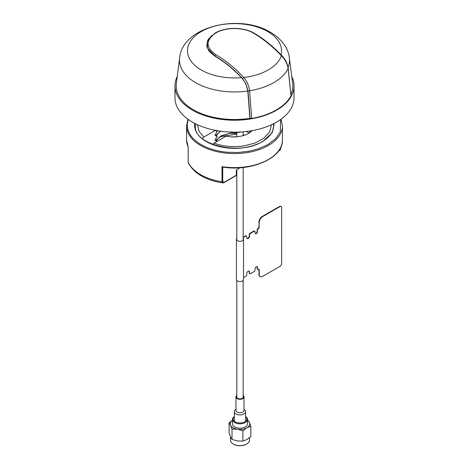 <?xml version="1.0" encoding="UTF-8"?>
<svg xmlns="http://www.w3.org/2000/svg" width="469" height="469" viewBox="0 0 469 469"><rect width="100%" height="100%" fill="white"/><g stroke="black" fill="none" stroke-linecap="round" stroke-linejoin="round"><path stroke-width="0.7" d="M288.077 67.366A55.002 31.757 180 0 0 289.35 57.828C288.546 49.427 282.637 39.402 270.42 32.25C239.829 13.361 182.517 26.158 179.65 57.828A55.002 31.757 180 0 0 195.608 82.644A55.002 31.757 180 0 0 247.796 91.004L247.96 90.722A1.952 0.979 -4.3 0 0 249.567 90.757A55.688 32.15 180 0 0 273.878 82.538A55.688 32.15 180 0 0 288.113 68.503A1.952 1.014 -6.1 0 0 288.183 68.157L290.985 95.787L288.113 68.503C287.391 63.749 285.146 59.487 281.377 55.729A47.774 27.583 180 0 1 268.286 69.91A47.774 27.583 180 0 1 243.722 77.467C247.063 81.477 249.01 85.909 249.567 90.757L251.701 118.469L249.895 118.329L247.773 90.722C247.163 86.454 245.363 82.462 242.367 78.739L241.4 77.625A47.035 27.155 180 0 1 201.242 69.963A47.035 27.155 180 0 1 201.242 31.564A47.035 27.155 180 0 1 267.758 31.564A47.035 27.155 180 0 1 281.025 54.75L282.039 55.834M275.924 49.714L281.025 54.75M281.98 55.829A1.952 0.586 136.6 0 0 281.928 55.705A1.952 0.586 136.6 0 0 281.377 55.729C272.512 46.355 263.132 38.775 253.231 32.994C243.481 27.067 225.519 27.067 215.769 32.994C205.504 40.199 205.504 47.41 215.769 54.621C225.671 60.401 234.987 68.023 243.722 77.467A1.952 0.604 -42.8 0 0 242.514 78.616L242.367 78.739M247.773 90.722L245.955 84.039L242.514 78.616L241.4 77.625C233.07 68.791 224.194 61.621 214.779 56.116L209.233 51.549L206.718 46.15L207.55 40.586L211.625 35.521M253.231 32.994A1.952 1.126 -60 0 1 253.858 33.047C263.596 38.693 272.952 46.249 281.928 55.705L281.928 55.705C285.392 59.352 287.479 63.503 288.183 68.157L288.183 68.157M179.65 57.828L176.356 83.359A58.308 33.662 0 0 0 193.269 109.664A58.308 33.662 0 0 0 249.895 118.329M290.95 94.292A58.308 33.662 0 0 0 292.644 83.359L289.35 57.828M251.701 118.469A59.041 34.09 0 0 0 290.985 95.787M174.972 85.862L174.972 97.81A59.528 34.366 0 0 0 192.407 122.116A59.528 34.366 0 0 0 257.282 129.561A59.528 34.366 0 0 0 294.028 97.81L294.028 85.862A59.528 34.366 180 0 1 257.282 117.613A59.528 34.366 180 0 1 192.407 110.162A59.528 34.366 180 0 1 174.972 85.862A59.528 34.366 180 0 1 177.247 76.453M291.753 76.453A59.528 34.366 180 0 1 294.028 85.862M228.784 132.018A17.089 9.867 180 0 0 240.116 132.041L239.542 132.293L240.116 132.024M243.147 395.543A4.028 2.322 180 0 1 244.003 396.973A4.028 2.322 180 0 1 243.956 397.319A4.028 2.322 180 0 1 239.677 399.289A4.028 2.322 180 0 1 235.954 396.973A4.028 2.322 180 0 1 235.995 396.627A4.028 2.322 180 0 1 236.804 395.543M236.804 396.457A3.295 1.899 0 0 0 236.722 396.686A3.295 1.899 0 0 0 239.489 398.849A3.295 1.899 0 0 0 243.235 397.255A3.295 1.899 0 0 0 243.147 396.457M244.003 396.973L244.003 410.369A4.028 2.322 180 0 1 243.956 410.715A4.028 2.322 180 0 1 239.378 412.667A4.028 2.322 180 0 1 235.954 410.369L235.954 396.973M244.003 409.408A5.61 3.242 180 0 1 245.586 411.665A5.61 3.242 180 0 1 245.527 412.145A5.61 3.242 180 0 1 239.143 414.866A5.61 3.242 180 0 1 234.365 411.665A5.61 3.242 180 0 1 234.43 411.178A5.61 3.242 180 0 1 235.954 409.408M255.265 233.597A1.706 0.985 120 0 0 256.502 232.946A1.706 0.985 120 0 0 257.135 231.352L257.311 229.857L257.311 231.452A1.706 0.985 120 0 1 256.619 233.111A1.706 0.985 120 0 1 255.341 233.668A1.706 0.985 120 0 0 256.619 233.111A1.706 0.985 120 0 0 257.311 231.452L257.481 229.957A0.733 0.422 -60 0 1 257.997 229.06L257.827 228.96A1.706 0.985 120 0 0 259.035 226.867L259.035 222.488A4.878 2.82 -60 0 1 262.482 216.514L279.735 206.553A2.439 1.407 -60 0 1 280.954 206.436A2.439 1.407 -60 0 1 281.037 206.489M257.135 231.352L257.311 229.857A0.733 0.422 -60 0 1 257.827 228.96L257.657 228.86A1.706 0.985 120 0 0 258.865 226.767M254.614 231.135A1.219 0.704 120 0 0 254.468 230.994A1.219 0.704 120 0 0 253.858 231.053L254.034 231.153A1.219 0.704 -60 0 1 254.644 231.094A1.219 0.704 -60 0 1 254.72 231.153M247.034 238.492A1.952 1.126 120 0 0 248.459 237.771A1.952 1.126 120 0 0 249.203 235.93L249.373 234.84L249.373 236.03A1.952 1.126 120 0 1 248.576 237.935A1.952 1.126 120 0 1 247.11 238.563A1.952 1.126 120 0 0 248.576 237.935A1.952 1.126 120 0 0 249.373 236.03L249.549 234.94A1.219 0.704 -60 0 1 250.411 233.445L254.034 231.153L250.065 233.245L253.858 231.053M246.266 235.831A1.219 0.704 120 0 0 246.19 235.772A1.219 0.704 120 0 0 245.58 235.831L245.75 235.93A1.219 0.704 -60 0 1 246.36 235.872A1.219 0.704 -60 0 1 246.442 235.93M243.147 237.238L245.58 235.831M243.147 237.636L245.75 235.93A1.219 0.704 -60 0 1 246.36 235.872L246.19 235.772M249.719 273.679A1.219 0.704 -60 0 1 249.625 273.644A1.219 0.704 -60 0 1 249.373 273.081L249.373 271.891A1.952 1.126 120 0 0 249.051 271.053A1.952 1.126 120 0 1 249.373 271.891L249.203 271.791A1.952 1.126 120 0 0 248.957 271.023M249.203 272.981A1.219 0.704 120 0 0 249.455 273.544L249.625 273.644A1.219 0.704 -60 0 1 249.373 273.081L249.203 271.791M257.557 269.265A0.733 0.422 -60 0 1 257.463 269.235A0.733 0.422 -60 0 1 257.311 268.901L257.311 267.307A1.706 0.985 120 0 0 257.035 266.58A1.706 0.985 120 0 1 257.311 267.307L257.135 267.207A1.706 0.985 120 0 0 256.936 266.556M262.658 216.614L262.312 216.414L279.565 206.454L262.482 216.514A4.878 2.82 -60 0 0 259.035 222.488L259.035 226.867L259.205 222.587A4.878 2.82 -60 0 1 262.658 216.614L279.905 206.653A2.439 1.407 -60 0 1 281.13 206.53A2.439 1.407 -60 0 1 281.635 207.65L281.635 263.42A2.439 1.407 -60 0 1 279.905 266.41L262.658 276.37A4.878 2.82 -60 0 1 260.219 276.61A4.878 2.82 -60 0 1 259.205 274.377L259.205 269.997A1.706 0.985 -60 0 0 257.997 269.3A0.733 0.422 -60 0 1 257.481 269.001L257.135 268.801A0.733 0.422 120 0 0 257.288 269.136A0.733 0.422 120 0 0 257.504 269.159M260.131 276.558A4.878 2.82 -60 0 1 260.043 276.511A4.878 2.82 -60 0 1 259.035 274.277L259.035 269.898A1.706 0.985 120 0 0 258.765 269.171M258.865 274.177A4.878 2.82 120 0 0 259.873 276.411L260.043 276.511A4.878 2.82 -60 0 1 259.035 274.277L258.865 269.798A1.706 0.985 120 0 0 258.665 269.147M262.312 216.414A4.878 2.82 120 0 0 258.865 222.388M280.867 206.389A2.439 1.407 120 0 0 280.784 206.337A2.439 1.407 120 0 0 279.565 206.454M257.135 268.801L257.135 267.207M250.065 233.245A1.219 0.704 120 0 0 249.203 234.74M257.657 228.86A0.733 0.422 120 0 0 257.135 229.757M257.481 269.001L257.311 267.307M249.549 273.181L249.373 271.891L249.549 273.181A1.219 0.704 -60 0 0 249.801 273.744A1.219 0.704 -60 0 0 250.411 273.679L254.204 271.492A1.219 0.704 -60 0 0 255.066 269.997L255.066 268.801A1.706 0.985 -60 0 1 255.81 267.084A1.706 0.985 -60 0 1 257.129 266.627A1.706 0.985 -60 0 1 257.481 267.406M243.517 277.66L245.926 276.27A1.219 0.704 -60 0 0 246.788 274.775L246.788 273.579A1.952 1.126 -60 0 1 247.638 271.615A1.952 1.126 -60 0 1 249.145 271.094A1.952 1.126 -60 0 1 249.549 271.991M245.926 236.03A1.219 0.704 -60 0 1 246.536 235.971A1.219 0.704 -60 0 1 246.788 236.528L246.788 237.724A1.952 1.126 -60 0 0 247.192 238.621A1.952 1.126 -60 0 0 248.693 238.094A1.952 1.126 -60 0 0 249.549 236.13M249.203 235.93L249.549 234.94M250.411 233.445L254.204 231.252A1.219 0.704 -60 0 1 255.066 231.75L255.066 232.946A1.706 0.985 -60 0 0 255.417 233.726A1.706 0.985 -60 0 0 256.736 233.269A1.706 0.985 -60 0 0 257.481 231.551M279.905 206.653L279.735 206.553A2.439 1.407 -60 0 1 280.954 206.436L280.784 206.337M259.205 269.997L258.865 269.798M259.205 274.377L259.035 269.898M259.205 226.967A1.706 0.985 -60 0 1 257.997 229.06M236.44 239.266L236.44 279.506A3.535 2.04 0 0 0 237.478 280.949A3.535 2.04 0 0 0 241.33 281.394A3.535 2.04 0 0 0 243.517 279.506L243.517 239.266A3.535 2.04 180 0 1 241.33 241.154A3.535 2.04 180 0 1 237.478 240.708A3.535 2.04 180 0 1 236.44 239.266A3.535 2.04 180 0 1 236.804 238.363M243.147 238.363A3.535 2.04 180 0 1 243.517 239.266M194.746 123.394A39.888 23.028 0 0 0 206.296 141.585C212.598 145.161 220.119 147.336 228.86 148.098C240.796 149.212 252.082 147.043 262.704 141.585L272.319 132.621L274.254 123.394M278.428 151.182L279.043 150.825A0.733 0.422 -120 0 0 279.196 150.49L278.738 150.754M239.993 167.744L236.312 170.171L236.312 175.248A0.733 0.422 0 0 0 236.528 174.949L236.528 170.048M188.192 147.202L186.562 139.944A47.938 27.677 0 0 0 188.216 147.143L188.186 162.174A0.733 0.422 0 0 0 188.216 162.286A47.938 27.677 0 0 0 200.603 174.65A47.938 27.677 0 0 0 222.025 181.802L222.025 166.665L222.675 167.07C251.49 171.93 283.399 157.789 282.438 139.944A47.938 27.677 0 0 1 222.025 166.665M188.292 162.813C193.92 173.401 205.445 180.114 222.875 182.945L222.025 181.802A0.733 0.422 180 0 0 222.734 181.696L222.734 167.075M222.875 182.945L223.983 182.617A0.733 0.422 -120 0 0 224.135 182.283L222.734 181.696M188.216 162.063A0.733 0.422 0 0 0 188.186 162.174L188.186 147.19M280.597 147.647L280.597 148.286A0.733 0.422 0 0 0 280.814 147.987A0.733 0.422 0 0 0 280.784 147.876C280.738 149.306 280.034 150.273 278.68 150.789M280.638 119.531L280.274 131.959L275.702 138.601L267.881 144.575L258.665 148.714L248.646 151.305L237.801 152.489L227.823 152.284C217.481 151.376 208.576 148.808 201.119 144.575A47.205 27.255 180 0 1 188.362 119.531M280.814 147.196L280.814 147.987C280.697 149.236 280.11 150.18 279.043 150.825M280.597 148.286L279.196 150.49M202.356 138.595L203.704 137.1L215.201 130.464L217.182 131.49L214.872 135.289L217.182 136.491L215.898 133.601M217.182 131.49L216.596 130.587M230.994 136.866L236.804 136.796L236.804 132.797M243.616 135.5L243.147 135.359M236.804 134.152L219.627 136.801M217.182 136.491L214.872 140.29L217.182 141.491M217.071 141.339L215.898 138.601M219.996 131.537L216.438 135.283L220.512 131.214M246.717 131.449L249.103 133.032M249.092 133.044L246.688 131.449M248.013 132.258L246.354 131.49M220.817 131.261L219.627 131.801M236.804 133.448L229.669 133.43L220.618 136.174L216.438 140.284M216.432 140.272L221.497 135.682L229.669 133.407L236.804 133.43M244.267 135.301L243.147 134.879L244.29 135.289M208.799 142.693L208.429 142.512M197.549 124.754L199.067 131.379L203.704 137.1M252.099 130.646A19.886 11.479 180 0 1 248.558 133.419A19.886 11.479 180 0 1 240.128 136.309C235.415 137.224 230.736 137.165 226.081 136.139L214.057 143.08C222.734 146.434 232.735 147.377 244.068 145.912L255.23 142.969L264.106 138.074L269.716 131.771L271.445 124.76M214.057 143.08L212.785 144.434M248.212 133.612L251.701 130.716M233.427 444.102A9.028 5.212 0 0 0 233.591 444.202A9.028 5.212 0 0 0 242.315 445.55A9.028 5.212 0 0 0 246.36 444.202A9.028 5.212 0 0 0 246.53 444.102M230.461 436.786L230.461 440.115A9.515 5.493 0 0 0 230.789 441.54A9.515 5.493 0 0 0 233.251 444.002A9.515 5.493 0 0 0 242.438 445.421A9.515 5.493 0 0 0 246.706 444.002A9.515 5.493 0 0 0 249.49 440.115L249.49 437.677M245.586 416.607A6.918 3.992 180 0 1 241.769 422.798A6.918 3.992 180 0 1 234.283 421.209A6.918 3.992 180 0 1 234.365 416.607M245.586 416.542A7.551 4.362 180 0 1 247.269 418.33A7.551 4.362 180 0 1 247.526 419.462A7.551 4.362 180 0 1 241.934 423.671A7.551 4.362 180 0 1 232.683 420.587A7.551 4.362 180 0 1 232.425 419.462A7.551 4.362 180 0 1 234.365 416.542M247.526 419.462L247.526 423.783A7.551 4.362 180 0 1 240.96 428.103A7.551 4.362 180 0 1 232.683 424.914A7.551 4.362 180 0 1 232.425 423.783L232.425 419.462M247.526 420.212A9.761 5.634 180 0 1 249.402 422.323A9.761 5.634 180 0 1 246.876 427.769A9.761 5.634 180 0 1 242.502 429.223A9.761 5.634 180 0 1 237.449 429.223L232.008 429.094L230.549 425.242A9.761 5.634 180 0 1 232.425 420.212M247.526 419.732L249.402 422.323L250.862 426.18L246.876 427.769L242.895 430.776L237.449 429.223A9.761 5.634 180 0 1 230.549 425.242L229.095 422.809L232.425 420.195M250.862 426.18L250.862 436.492L246.876 439.506L242.895 441.095L237.449 440.966L232.008 439.412L230.549 436.979L229.095 433.127L229.095 422.809M242.895 441.095L242.895 430.776M232.008 439.412L232.008 429.094M214.884 33.305L208.588 38.915L207.374 47.973L214.884 55.952A1.952 1.126 -60 0 1 215.769 54.621M208.588 38.915L215.142 33.047A1.952 1.126 60 0 1 215.769 32.994M214.779 56.116L214.884 55.952C224.141 61.316 233.023 68.492 241.541 77.491M253.858 33.047L253.858 33.047C243.563 26.874 225.448 26.868 215.142 33.047M250.088 118.346L247.99 91.009M273.491 123.834L273.48 123.787A39.156 22.606 180 0 1 273.656 125.897C273.55 131.871 269.781 137.083 262.341 141.55C239.858 156.124 193.246 144.657 195.344 125.897A39.156 22.606 180 0 1 195.514 123.781L195.509 123.834M236.528 174.949A0.733 0.733 0 0 1 236.159 175.582A0.733 0.422 -120 0 0 236.312 175.248L224.135 182.283M281.066 119.22L282.438 125.897A47.938 27.677 180 0 1 268.397 145.466A47.938 27.677 180 0 1 200.603 145.466A47.938 27.677 180 0 1 186.562 125.897L186.562 139.944M227.184 131.918L239.888 132.375M236.804 397.483L236.804 280.409M236.804 240.169L236.804 169.884M243.147 397.483L243.147 280.409M243.147 240.169L243.147 167.474M243.147 135.635L243.147 131.812M234.365 421.279L234.365 411.665M245.586 421.279L245.586 411.665M236.159 175.582L223.983 182.617M187.934 119.22L186.562 125.897M282.438 125.897L282.438 139.944M233.591 444.202L233.251 444.002M246.36 444.202L246.706 444.002"/></g></svg>
